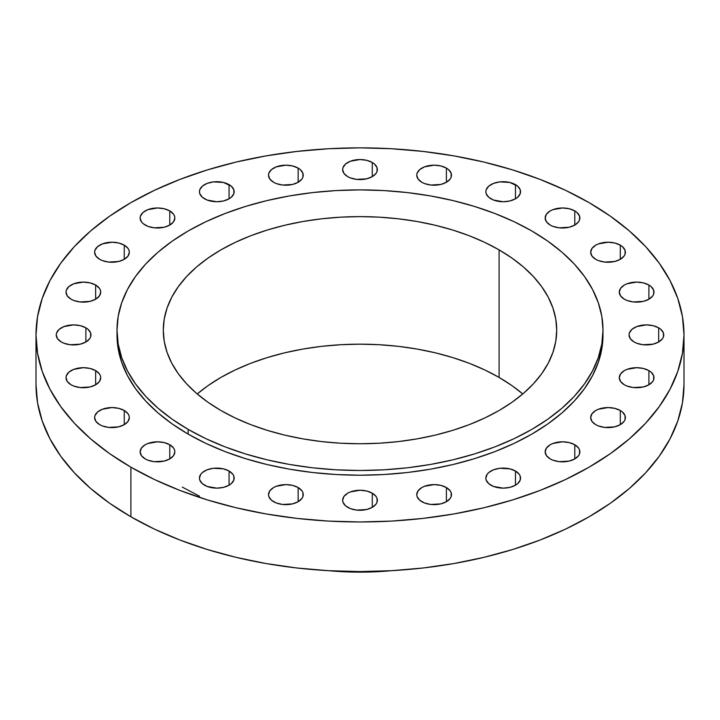 <?xml version="1.0" encoding="UTF-8"?>
<svg xmlns="http://www.w3.org/2000/svg" width="720" height="720" viewBox="0 0 720 720"><rect width="100%" height="100%" fill="white"/><g stroke="black" fill="none" stroke-linecap="round" stroke-linejoin="round"><path stroke-width="1.08" d="M124.254 245.151L124.254 259.326L128.016 256.077L129.33 252.243L128.997 250.281L128.016 248.409L124.254 245.151L118.62 242.982L111.978 242.217L102.33 243.909L97.542 246.672L94.95 250.281L94.617 252.243A17.361 10.017 180 0 1 105.336 242.982A17.361 10.017 180 0 1 124.254 245.151A17.361 10.017 180 0 1 129.33 252.243A17.361 10.017 180 0 1 118.62 261.495A17.361 10.017 180 0 1 99.702 259.326A17.361 10.017 180 0 1 94.617 252.243L95.94 256.077L99.702 259.326L102.33 260.568L108.594 262.071L118.62 261.495L124.254 259.326L124.254 245.151M95.643 285.03L95.643 299.205L99.405 295.956L100.719 292.122L100.386 290.16L99.405 288.288L95.643 285.03L90.009 282.861L83.367 282.096L73.719 283.788L68.931 286.551L66.339 290.16L66.006 292.122A17.361 10.017 180 0 1 76.725 282.861A17.361 10.017 180 0 1 95.643 285.03A17.361 10.017 180 0 1 100.719 292.122A17.361 10.017 180 0 1 90.009 301.374A17.361 10.017 180 0 1 71.091 299.205A17.361 10.017 180 0 1 66.006 292.122L67.329 295.956L71.091 299.205L73.719 300.447L79.983 301.95L90.009 301.374L95.643 299.205L95.643 285.03M85.878 327.825L85.878 342L89.64 338.751L90.63 336.87L90.63 332.955L88.038 329.346L85.878 327.825L80.253 325.656L73.611 324.891L63.963 326.583L59.175 329.346L56.583 332.955L56.25 334.917A17.361 10.017 180 0 1 66.969 325.656A17.361 10.017 180 0 1 85.878 327.825A17.361 10.017 180 0 1 90.963 334.917A17.361 10.017 180 0 1 80.253 344.169A17.361 10.017 180 0 1 61.335 342A17.361 10.017 180 0 1 56.25 334.917L57.573 338.751L61.335 342L63.963 343.242L70.218 344.745L80.253 344.169L85.878 342L85.878 327.825M95.643 370.62L95.643 384.795L99.405 381.546L100.719 377.712L100.386 375.75L99.405 373.878L95.643 370.62L90.009 368.451L83.367 367.686L73.719 369.378L68.931 372.141L66.339 375.75L66.006 377.712A17.361 10.017 180 0 1 76.725 368.451A17.361 10.017 180 0 1 95.643 370.62A17.361 10.017 180 0 1 100.719 377.712A17.361 10.017 180 0 1 90.009 386.964A17.361 10.017 180 0 1 71.091 384.795A17.361 10.017 180 0 1 66.006 377.712L67.329 381.546L71.091 384.795L73.719 386.037L79.983 387.54L90.009 386.964L95.643 384.795L95.643 370.62M124.254 410.499L124.254 424.674L128.016 421.425L129.33 417.591L128.997 415.629L128.016 413.757L124.254 410.499L118.62 408.33L111.978 407.565L102.33 409.257L97.542 412.02L94.95 415.629L94.617 417.591A17.361 10.017 180 0 1 105.336 408.33A17.361 10.017 180 0 1 124.254 410.499A17.361 10.017 180 0 1 129.33 417.591A17.361 10.017 180 0 1 118.62 426.843A17.361 10.017 180 0 1 99.702 424.674A17.361 10.017 180 0 1 94.617 417.591L95.94 421.425L99.702 424.674L102.33 425.916L108.594 427.419L118.62 426.843L124.254 424.674L124.254 410.499M169.767 444.744L169.767 458.919L173.529 455.67L174.843 451.836L174.51 449.874L173.529 447.993L169.767 444.744L164.133 442.575L157.491 441.81L147.843 443.502L145.215 444.744L141.453 447.993L140.13 451.836A17.361 10.017 180 0 1 150.849 442.575A17.361 10.017 180 0 1 169.767 444.744A17.361 10.017 180 0 1 174.843 451.836A17.361 10.017 180 0 1 164.133 461.088A17.361 10.017 180 0 1 145.215 458.919A17.361 10.017 180 0 1 140.13 451.836L141.453 455.67L145.215 458.919L147.843 460.161L154.107 461.664L164.133 461.088L169.767 458.919L169.767 444.744M229.077 471.024L229.077 485.199L231.237 483.678L233.829 480.06L233.829 476.154L232.839 474.273L229.077 471.024L223.443 468.855L213.417 468.279L207.162 469.773L202.374 472.545L200.772 474.273L199.449 478.107A17.361 10.017 180 0 1 210.159 468.855A17.361 10.017 180 0 1 229.077 471.024A17.361 10.017 180 0 1 234.162 478.107A17.361 10.017 180 0 1 223.443 487.368A17.361 10.017 180 0 1 204.534 485.199A17.361 10.017 180 0 1 199.449 478.107L199.782 480.06L202.374 483.678L207.162 486.441L216.801 488.133L223.443 487.368L229.077 485.199L229.077 471.024M298.152 487.539L298.152 501.714L301.914 498.465L302.904 496.584L302.904 492.669L301.914 490.788L298.152 487.539L292.518 485.37L285.876 484.605L276.237 486.297L273.6 487.539L269.838 490.788L268.515 494.631A17.361 10.017 180 0 1 279.234 485.37A17.361 10.017 180 0 1 298.152 487.539A17.361 10.017 180 0 1 303.237 494.631A17.361 10.017 180 0 1 292.518 503.883A17.361 10.017 180 0 1 273.6 501.714A17.361 10.017 180 0 1 268.515 494.631L268.848 496.584L271.44 500.193L276.237 502.956L282.492 504.459L292.518 503.883L298.152 501.714L298.152 487.539M372.276 493.173L372.276 507.348L376.038 504.099L377.028 502.218L377.028 498.303L376.038 496.422L372.276 493.173L366.642 491.004L360 490.239L350.361 491.931L347.724 493.173L343.962 496.422L342.639 500.265A17.361 10.017 180 0 1 353.358 491.004A17.361 10.017 180 0 1 372.276 493.173A17.361 10.017 180 0 1 377.361 500.265A17.361 10.017 180 0 1 366.642 509.517A17.361 10.017 180 0 1 347.724 507.348A17.361 10.017 180 0 1 342.639 500.265L342.972 502.218L345.564 505.827L350.361 508.59L356.616 510.093L366.642 509.517L372.276 507.348L372.276 493.173M446.4 487.539L446.4 501.714L450.162 498.465L451.152 496.584L451.152 492.669L450.162 490.788L446.4 487.539L440.766 485.37L434.124 484.605L424.485 486.297L421.848 487.539L418.086 490.788L416.763 494.631A17.361 10.017 180 0 1 427.482 485.37A17.361 10.017 180 0 1 446.4 487.539A17.361 10.017 180 0 1 451.485 494.631A17.361 10.017 180 0 1 440.766 503.883A17.361 10.017 180 0 1 421.848 501.714A17.361 10.017 180 0 1 416.763 494.631L417.096 496.584L419.688 500.193L424.485 502.956L430.74 504.459L440.766 503.883L446.4 501.714L446.4 487.539M515.466 471.024L515.466 485.199L517.626 483.678L520.218 480.06L520.218 476.154L519.228 474.273L515.466 471.024L509.841 468.855L499.806 468.279L493.551 469.773L488.763 472.545L487.161 474.273L485.838 478.107A17.361 10.017 180 0 1 496.557 468.855A17.361 10.017 180 0 1 515.466 471.024A17.361 10.017 180 0 1 520.551 478.107A17.361 10.017 180 0 1 509.841 487.368A17.361 10.017 180 0 1 490.923 485.199A17.361 10.017 180 0 1 485.838 478.107L486.171 480.06L488.763 483.678L493.551 486.441L503.199 488.133L509.841 487.368L515.466 485.199L515.466 471.024M574.785 444.744L574.785 458.919L578.547 455.67L579.537 453.789L579.537 449.874L578.547 447.993L574.785 444.744L569.151 442.575L562.509 441.81L552.87 443.502L550.233 444.744L546.471 447.993L545.157 451.836A17.361 10.017 180 0 1 555.867 442.575A17.361 10.017 180 0 1 574.785 444.744A17.361 10.017 180 0 1 579.87 451.836A17.361 10.017 180 0 1 569.151 461.088A17.361 10.017 180 0 1 550.233 458.919A17.361 10.017 180 0 1 545.157 451.836L546.471 455.67L550.233 458.919L552.87 460.161L559.125 461.664L569.151 461.088L574.785 458.919L574.785 444.744M620.298 410.499L620.298 424.674L624.06 421.425L625.05 419.544L625.05 415.629L622.458 412.02L620.298 410.499L614.664 408.33L608.022 407.565L598.383 409.257L595.746 410.499L591.984 413.757L590.67 417.591A17.361 10.017 180 0 1 601.38 408.33A17.361 10.017 180 0 1 620.298 410.499A17.361 10.017 180 0 1 625.383 417.591A17.361 10.017 180 0 1 614.664 426.843A17.361 10.017 180 0 1 595.746 424.674A17.361 10.017 180 0 1 590.67 417.591L591.984 421.425L595.746 424.674L598.383 425.916L604.638 427.419L614.664 426.843L620.298 424.674L620.298 410.499M648.909 370.62L648.909 384.795L652.671 381.546L653.661 379.665L653.661 375.75L651.069 372.141L648.909 370.62L643.275 368.451L636.633 367.686L626.994 369.378L624.357 370.62L620.595 373.878L619.281 377.712A17.361 10.017 180 0 1 629.991 368.451A17.361 10.017 180 0 1 648.909 370.62A17.361 10.017 180 0 1 653.994 377.712A17.361 10.017 180 0 1 643.275 386.964A17.361 10.017 180 0 1 624.357 384.795A17.361 10.017 180 0 1 619.281 377.712L620.595 381.546L624.357 384.795L626.994 386.037L633.249 387.54L643.275 386.964L648.909 384.795L648.909 370.62M658.665 327.825L658.665 342L662.427 338.751L663.417 336.87L663.417 332.955L660.825 329.346L658.665 327.825L653.031 325.656L646.389 324.891L636.75 326.583L631.962 329.346L629.37 332.955L629.037 334.917A17.361 10.017 180 0 1 639.747 325.656A17.361 10.017 180 0 1 658.665 327.825A17.361 10.017 180 0 1 663.75 334.917A17.361 10.017 180 0 1 653.031 344.169A17.361 10.017 180 0 1 634.122 342A17.361 10.017 180 0 1 629.037 334.917L630.36 338.751L634.122 342L636.75 343.242L643.005 344.745L653.031 344.169L658.665 342L658.665 327.825M648.909 285.03L648.909 299.205L652.671 295.956L653.661 294.075L653.661 290.16L651.069 286.551L648.909 285.03L643.275 282.861L636.633 282.096L626.994 283.788L624.357 285.03L620.595 288.288L619.281 292.122A17.361 10.017 180 0 1 629.991 282.861A17.361 10.017 180 0 1 648.909 285.03A17.361 10.017 180 0 1 653.994 292.122A17.361 10.017 180 0 1 643.275 301.374A17.361 10.017 180 0 1 624.357 299.205A17.361 10.017 180 0 1 619.281 292.122L620.595 295.956L624.357 299.205L626.994 300.447L633.249 301.95L643.275 301.374L648.909 299.205L648.909 285.03M169.767 210.906L169.767 225.081L173.529 221.832L174.843 217.998L174.51 216.045L173.529 214.164L169.767 210.906L164.133 208.737L157.491 207.972L147.843 209.664L143.055 212.427L140.463 216.045L140.13 217.998A17.361 10.017 180 0 1 150.849 208.737A17.361 10.017 180 0 1 169.767 210.906A17.361 10.017 180 0 1 174.843 217.998A17.361 10.017 180 0 1 164.133 227.25A17.361 10.017 180 0 1 145.215 225.081A17.361 10.017 180 0 1 140.13 217.998L141.453 221.832L143.055 223.56L147.843 226.332L154.107 227.826L164.133 227.25L169.767 225.081L169.767 210.906M229.077 184.635L229.077 198.801L231.237 197.289L233.829 193.671L233.829 189.765L231.237 186.147L223.443 182.457L213.417 181.89L207.162 183.384L202.374 186.147L199.782 189.765L199.449 191.718A17.361 10.017 180 0 1 210.159 182.457A17.361 10.017 180 0 1 229.077 184.635A17.361 10.017 180 0 1 234.162 191.718A17.361 10.017 180 0 1 223.443 200.979A17.361 10.017 180 0 1 204.534 198.801A17.361 10.017 180 0 1 199.449 191.718L199.782 193.671L202.374 197.289L207.162 200.052L216.801 201.744L223.443 200.979L229.077 198.801L229.077 184.635M298.152 168.111L298.152 182.286L301.914 179.037L302.904 177.156L302.904 173.241L300.312 169.632L298.152 168.111L292.518 165.942L285.876 165.177L276.237 166.869L271.44 169.632L268.848 173.241L268.515 175.203A17.361 10.017 180 0 1 279.234 165.942A17.361 10.017 180 0 1 298.152 168.111A17.361 10.017 180 0 1 303.237 175.203A17.361 10.017 180 0 1 292.518 184.455A17.361 10.017 180 0 1 273.6 182.286A17.361 10.017 180 0 1 268.515 175.203L269.838 179.037L273.6 182.286L276.237 183.537L282.492 185.031L292.518 184.455L298.152 182.286L298.152 168.111M372.276 162.477L372.276 176.652L376.038 173.403L377.028 171.522L377.028 167.607L374.436 163.998L372.276 162.477L366.642 160.308L360 159.543L350.361 161.235L345.564 163.998L342.972 167.607L342.639 169.569A17.361 10.017 180 0 1 353.358 160.308A17.361 10.017 180 0 1 372.276 162.477A17.361 10.017 180 0 1 377.361 169.569A17.361 10.017 180 0 1 366.642 178.821A17.361 10.017 180 0 1 347.724 176.652A17.361 10.017 180 0 1 342.639 169.569L343.962 173.403L347.724 176.652L350.361 177.903L356.616 179.397L366.642 178.821L372.276 176.652L372.276 162.477M446.4 168.111L446.4 182.286L450.162 179.037L451.152 177.156L451.152 173.241L448.56 169.632L446.4 168.111L440.766 165.942L434.124 165.177L424.485 166.869L419.688 169.632L417.096 173.241L416.763 175.203A17.361 10.017 180 0 1 427.482 165.942A17.361 10.017 180 0 1 446.4 168.111A17.361 10.017 180 0 1 451.485 175.203A17.361 10.017 180 0 1 440.766 184.455A17.361 10.017 180 0 1 421.848 182.286A17.361 10.017 180 0 1 416.763 175.203L418.086 179.037L421.848 182.286L424.485 183.537L430.74 185.031L440.766 184.455L446.4 182.286L446.4 168.111M515.466 184.635L515.466 198.801L517.626 197.289L520.218 193.671L520.218 189.765L517.626 186.147L509.841 182.457L499.806 181.89L493.551 183.384L488.763 186.147L486.171 189.765L485.838 191.718A17.361 10.017 180 0 1 496.557 182.457A17.361 10.017 180 0 1 515.466 184.635A17.361 10.017 180 0 1 520.551 191.718A17.361 10.017 180 0 1 509.841 200.979A17.361 10.017 180 0 1 490.923 198.801A17.361 10.017 180 0 1 485.838 191.718L486.171 193.671L488.763 197.289L493.551 200.052L503.199 201.744L509.841 200.979L515.466 198.801L515.466 184.635M620.298 245.151L620.298 259.326L624.06 256.077L625.05 254.196L625.05 250.281L622.458 246.672L620.298 245.151L614.664 242.982L608.022 242.217L598.383 243.909L595.746 245.151L591.984 248.409L590.67 252.243A17.361 10.017 180 0 1 601.38 242.982A17.361 10.017 180 0 1 620.298 245.151A17.361 10.017 180 0 1 625.383 252.243A17.361 10.017 180 0 1 614.664 261.495A17.361 10.017 180 0 1 595.746 259.326A17.361 10.017 180 0 1 590.67 252.243L591.984 256.077L595.746 259.326L598.383 260.568L604.638 262.071L614.664 261.495L620.298 259.326L620.298 245.151M574.785 210.906L574.785 225.081L578.547 221.832L579.537 219.951L579.537 216.045L576.945 212.427L574.785 210.906L569.151 208.737L562.509 207.972L552.87 209.664L550.233 210.906L546.471 214.164L545.157 217.998A17.361 10.017 180 0 1 555.867 208.737A17.361 10.017 180 0 1 574.785 210.906A17.361 10.017 180 0 1 579.87 217.998A17.361 10.017 180 0 1 569.151 227.25A17.361 10.017 180 0 1 550.233 225.081A17.361 10.017 180 0 1 545.157 217.998L546.471 221.832L550.233 225.081L552.87 226.332L559.125 227.826L569.151 227.25L574.785 225.081L574.785 210.906M372.042 571.446A208.287 120.249 180 0 1 347.958 571.446A208.287 120.249 0 0 0 372.042 571.446M328.464 570.69A198.162 114.408 0 0 0 391.536 570.69L360 572.148L328.464 570.69M130.896 467.181L130.896 516.789A324 187.056 0 0 0 483.993 557.334A324 187.056 0 0 0 684 384.516L682.443 402.849L677.772 421.011L670.05 438.813L659.34 456.102L645.741 472.698L629.397 488.439L610.452 503.19L589.104 516.789L565.542 529.119L540.009 540.054L512.73 549.486L483.993 557.334L454.05 563.517L423.207 567.981L391.761 570.672L360 571.572L328.239 570.672L296.793 567.981L265.95 563.517L236.007 557.334L207.27 549.486L179.991 540.054L154.458 529.119L130.896 516.789L130.896 467.181L109.548 453.582L90.603 438.84L74.259 423.09L60.66 406.494L49.95 389.214L42.228 371.403L37.557 353.25L36 334.917L37.557 316.575L42.228 298.422L49.95 280.611L60.66 263.331L74.259 246.735L90.603 230.985L109.548 216.243L130.896 202.644L154.458 190.314L179.991 179.379L207.27 169.938L236.007 162.09L265.95 155.907L296.793 151.452L328.239 148.752L360 147.852L391.761 148.752L423.207 151.452L454.05 155.907L483.993 162.09L512.73 169.938L540.009 179.379L565.542 190.314L589.104 202.644A324 187.056 180 0 1 684 334.917A324 187.056 180 0 1 483.993 507.735A324 187.056 180 0 1 130.896 467.181A324 187.056 180 0 1 36 334.917A324 187.056 180 0 1 236.007 162.09A324 187.056 180 0 1 589.104 202.644L610.452 216.243L629.397 230.985L645.741 246.735L659.34 263.331L670.05 280.611L677.772 298.422L682.443 316.575L684 334.917L682.443 353.25L677.772 371.403L670.05 389.214L659.34 406.494L645.741 423.09L629.397 438.84L610.452 453.582L589.104 467.181L565.542 479.511L540.009 490.446L512.73 499.887L483.993 507.735L454.05 513.918L423.207 518.382L391.761 521.073L360 521.973L328.239 521.073L296.793 518.382L265.95 513.918L236.007 507.735L207.27 499.887L179.991 490.446L154.458 479.511L130.896 467.181M117 330.192L117 334.917A243 140.292 0 0 0 188.172 434.115L188.172 429.39A243 140.292 180 0 1 117 330.192A243 140.292 180 0 1 267.012 200.574A243 140.292 180 0 1 531.828 230.985L547.839 241.191L562.05 252.243L574.308 264.051L584.505 276.498L592.533 289.467L598.329 302.823L601.83 316.44L603 330.192L601.83 343.944L598.329 357.561L592.533 370.917L584.505 383.877L574.308 396.324L562.05 408.132L547.839 419.193L531.828 429.39L514.161 438.642L495 446.841L474.552 453.915L452.988 459.801L430.542 464.445L407.403 467.793L383.814 469.809L360 470.484L336.186 469.809L312.597 467.793L289.458 464.445L267.012 459.801L245.448 453.915L225 446.841L205.839 438.642L188.172 429.39L172.161 419.193L157.95 408.132L145.692 396.324L135.495 383.877L127.467 370.917L121.671 357.561L118.17 343.944L117 330.192L118.17 316.44L121.671 302.823L127.467 289.467L135.495 276.498L145.692 264.051L157.95 252.243L172.161 241.191L188.172 230.985L205.839 221.742L225 213.543L245.448 206.46L267.012 200.574L289.458 195.939L312.597 192.591L336.186 190.575L360 189.891L383.814 190.575L407.403 192.591L430.542 195.939L452.988 200.574L474.552 206.46L495 213.543L514.161 221.742L531.828 230.985A243 140.292 180 0 1 603 330.192A243 140.292 180 0 1 452.988 459.801A243 140.292 180 0 1 188.172 429.39L188.172 434.115A243 140.292 0 0 0 452.988 464.526A243 140.292 0 0 0 603 334.917A243 140.292 0 0 0 602.964 332.55M499.095 377.433A196.713 113.571 0 0 0 197.226 393.966L207.936 385.686L220.905 377.433L235.206 369.945L250.713 363.303L267.273 357.579L284.724 352.809L302.895 349.056L321.624 346.347L340.722 344.718L360 344.169L379.278 344.718L398.376 346.347L417.105 349.056L435.276 352.809L452.727 357.579L469.287 363.303L484.794 369.945L499.095 377.433L499.095 249.885L499.095 377.433L512.064 385.686L522.774 393.966A196.713 113.571 0 0 0 499.095 377.433M220.905 410.499A196.713 113.571 180 0 1 163.287 330.192A196.713 113.571 180 0 1 284.724 225.261A196.713 113.571 180 0 1 499.095 249.885A196.713 113.571 180 0 1 556.713 330.192A196.713 113.571 180 0 1 435.276 435.114A196.713 113.571 180 0 1 220.905 410.499L235.206 417.978L250.713 424.62L267.273 430.353L284.724 435.114L302.895 438.867L321.624 441.576L340.722 443.214L360 443.763L379.278 443.214L398.376 441.576L417.105 438.867L435.276 435.114L452.727 430.353L469.287 424.62L484.794 417.978L499.095 410.499L512.064 402.237L523.566 393.291L533.484 383.724L541.737 373.653L548.244 363.159L552.933 352.35L555.768 341.325L556.713 330.192L555.768 319.059L552.933 308.034L548.244 297.225L541.737 286.731L533.484 276.651L523.566 267.093L512.064 258.138L499.095 249.885L484.794 242.397L469.287 235.755L452.727 230.031L435.276 225.261L417.105 221.508L398.376 218.799L379.278 217.161L360 216.621L340.722 217.161L321.624 218.799L302.895 221.508L284.724 225.261L267.273 230.031L250.713 235.755L235.206 242.397L220.905 249.885L207.936 258.138L196.434 267.093L186.516 276.651L178.263 286.731L171.756 297.225L167.067 308.034L164.232 319.059L163.287 330.192L164.232 341.325L167.067 352.35L171.756 363.159L178.263 373.653L186.516 383.724L196.434 393.291L207.936 402.237L220.905 410.499M117 334.917L118.17 348.669L121.671 362.286L127.467 375.642L135.495 388.602L145.692 401.049L157.95 412.857L172.161 423.918L188.172 434.115L205.839 443.367L225 451.566L245.448 458.64L267.012 464.526L289.458 469.17L312.597 472.509L336.186 474.534L360 475.209L383.814 474.534L407.403 472.509L430.542 469.17L452.988 464.526L474.552 458.64L495 451.566L514.161 443.367L531.828 434.115L547.839 423.918L562.05 412.857L574.308 401.049L584.505 388.602L592.533 375.642L598.329 362.286L601.83 348.669L603 330.192M36 384.516A324 187.056 0 0 0 130.896 516.789L109.548 503.19L90.603 488.439L74.259 472.698L60.66 456.102L49.95 438.813L42.228 421.011L37.557 402.849L36 384.516L36 334.917M182.286 487.116L199.449 496.152M684 334.917L684 384.516"/></g></svg>
